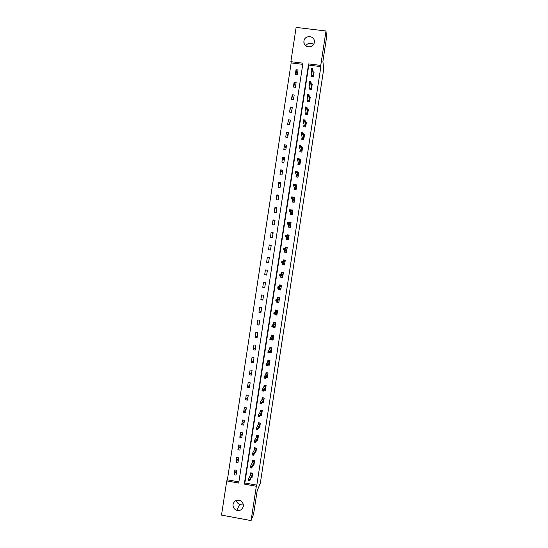 <?xml version="1.0" encoding="UTF-8"?>
<svg xmlns="http://www.w3.org/2000/svg" width="548" height="548" viewBox="0 0 548 548"><rect width="100%" height="100%" fill="white"/><g stroke="black" fill="none" stroke-linecap="round" stroke-linejoin="round"><path stroke-width="0.82" d="M314.292 42.36C313.6 48.635 303.455 48.025 303.893 41.744L303.955 41.093C304.647 34.757 314.915 35.462 314.346 41.819L314.292 42.36M243.148 504.03L239.723 504.235C237.88 503.612 236.688 502.352 236.147 500.468M243.291 506.29C242.374 509.613 240.223 510.976 236.832 510.373C234.119 509.304 232.859 507.318 233.064 504.407C234.236 500.667 236.681 499.427 240.414 500.687C242.565 501.947 243.524 503.818 243.291 506.29M221.508 515.099L226.742 480.897L238.709 483.069L302.955 63.184L290.878 61.677L296.119 27.4L326.005 31.003L320.744 65.411L308.606 63.897L244.305 484.09L256.327 486.268L251.073 520.6L221.508 515.099M302.777 64.349L291.166 62.897L227.386 479.808L226.742 480.897M291.166 62.897L290.878 61.677M326.005 31.003L326.492 37.833L322.895 61.308L323.663 69.411L260.327 483.172L257.17 490.748L253.58 514.175L251.073 520.6M227.386 479.808L238.887 481.898M236.051 475.123L236.784 470.314L234.804 469.958L234.065 474.767L236.051 475.123M237.962 462.622L238.702 457.82L236.715 457.464L235.976 462.272L237.962 462.622M239.873 450.127L240.613 445.319L238.627 444.969L237.887 449.771L239.873 450.127M241.791 437.626L242.524 432.817L240.538 432.468L239.805 437.277L241.791 437.626M243.702 425.125L244.435 420.316L242.449 419.974L241.716 424.775L243.702 425.125M245.614 412.623L246.347 407.815L244.36 407.472L243.627 412.281L245.614 412.623M247.525 400.122L248.265 395.314L246.271 394.971L245.538 399.78L247.525 400.122M249.443 387.614L250.176 382.805L248.189 382.47L247.449 387.278L249.443 387.614M251.354 375.113L252.087 370.304L250.1 369.975L249.361 374.777L251.354 375.113M253.265 362.605L254.005 357.796L252.012 357.467L251.279 362.276L253.265 362.605M255.176 350.104L255.916 345.295L253.923 344.966L253.19 349.775L255.176 350.104M257.094 337.595L257.827 332.787L255.841 332.465L255.101 337.273L257.094 337.595M259.005 325.087L259.745 320.279L257.752 319.964L257.012 324.772L259.005 325.087M260.916 312.579L261.656 307.771L259.663 307.455L258.93 312.264L260.916 312.579M262.834 300.071L263.567 295.262L261.581 294.947L260.841 299.763L262.834 300.071M264.746 287.563L265.485 282.754L263.492 282.446L262.752 287.255L264.746 287.563M266.664 275.055L267.397 270.239L265.403 269.938L264.67 274.747L266.664 275.055M268.575 262.54L269.315 257.731L267.321 257.43L266.581 262.239L268.575 262.54M270.493 250.032L271.226 245.216L269.232 244.922L268.493 249.73L270.493 250.032M272.404 237.517L273.144 232.708L271.144 232.414L270.411 237.222L272.404 237.517M274.322 225.009L275.055 220.193L273.062 219.899L272.322 224.714L274.322 225.009M276.233 212.494L276.973 207.678L274.973 207.391L274.24 212.199L276.233 212.494M278.151 199.979L278.884 195.163L276.891 194.883L276.151 199.691L278.151 199.979M280.062 187.464L280.802 182.648L278.802 182.368L278.069 187.176L280.062 187.464M281.98 174.949L282.713 170.133L280.72 169.853L279.98 174.668L281.98 174.949M283.891 162.427L284.631 157.619L282.631 157.338L281.898 162.153L283.891 162.427M285.809 149.912L286.542 145.097L284.549 144.823L283.809 149.638L285.809 149.912M287.721 137.397L288.46 132.582L286.46 132.308L285.727 137.123L287.721 137.397M289.639 124.876L290.378 120.06L288.378 119.793L287.638 124.608L289.639 124.876M291.557 112.354L292.29 107.538L290.289 107.278L289.556 112.093L291.557 112.354M293.468 99.832L294.208 95.016L292.207 94.763L291.468 99.572L293.468 99.832M295.386 87.317L296.126 82.495L294.118 82.241L293.386 87.057L295.386 87.317L294.118 82.241M297.304 74.788L298.037 69.973L296.036 69.719L295.297 74.535L297.304 74.788M256.813 485.144L320.868 66.616L308.798 65.109L244.853 482.973L256.813 485.144L256.327 486.268M251.183 477.856L251.964 477.993L252.697 473.177L250.703 472.821L250.306 475.417M253.066 465.32L253.882 465.471L254.615 460.649L252.621 460.299L252.231 462.834M254.943 452.792L255.793 452.943L256.533 448.127L254.539 447.771L254.162 450.257M256.82 440.263L257.711 440.414L258.451 435.598L256.457 435.249L256.087 437.674M258.683 427.728L259.629 427.892L260.369 423.07L258.375 422.727L258.012 425.097M260.54 415.192L261.547 415.363L262.286 410.541L260.286 410.199L259.937 412.514M262.389 402.65L263.465 402.835L264.204 398.012L262.204 397.677L261.862 399.93M264.218 390.108L265.383 390.306L266.123 385.484L264.122 385.148L263.787 387.347M266.027 377.565L267.301 377.778L268.041 372.955L266.04 372.626L265.712 374.764M267.808 365.009L269.219 365.242L269.952 360.426L267.958 360.098L267.636 362.18M269.541 352.453L271.137 352.713L271.87 347.891L269.876 347.569L269.561 349.597M271.075 339.739L273.055 340.178L273.788 335.362L271.794 335.04L271.493 337.013M273.034 326.903L272.973 327.327L274.973 327.649L275.706 322.827L273.712 322.505L273.418 324.423M275 314.066L274.891 314.799L276.891 315.114L277.631 310.291L275.63 309.976L275.343 311.839M276.966 301.236L276.809 302.263L278.809 302.578L279.549 297.756L277.541 297.448L277.267 299.249M278.932 288.399L278.726 289.734L280.727 290.043L281.466 285.22L279.459 284.912L279.192 286.659M280.891 275.562L280.644 277.199L282.645 277.507L283.385 272.685L281.377 272.377L281.124 274.069M282.83 262.93L282.562 264.663L284.563 264.972L285.303 260.149L283.295 259.848L283.083 261.245M286.686 251.094L284.878 250.826L284.72 251.827L286.481 252.423L287.221 247.614L285.22 247.312L285.049 248.402M286.481 252.429L284.481 252.135L284.755 250.34M286.679 237.75L286.399 239.599L288.399 239.894L289.139 235.071L287.138 234.777L287.015 235.565M288.611 225.153L288.317 227.064L290.317 227.358L291.057 222.529L289.056 222.241L288.981 222.728M290.536 212.562L290.235 214.521L292.242 214.816L292.975 209.994L290.947 209.884M292.461 199.965L292.153 201.986L294.16 202.274L294.899 197.451L293.249 197.218M294.392 187.375L294.071 189.45L296.078 189.731L296.817 184.909L295.365 184.703M296.317 174.778L295.989 176.908L297.996 177.189L298.735 172.367L297.427 172.188M298.242 162.181L297.906 164.373L299.914 164.647L300.653 159.824L299.461 159.66M300.174 149.583L299.831 151.83L301.838 152.104L302.571 147.282L301.475 147.131M302.099 136.986L301.749 139.288L303.756 139.562L304.496 134.733L303.469 134.596M304.03 124.389L303.667 126.746L305.674 127.013L306.414 122.19L305.448 122.06M305.955 111.785L305.585 114.203L307.599 114.47L308.332 109.641L307.421 109.525M307.887 99.188L307.503 101.661L309.517 101.921L310.257 97.099L309.387 96.982M309.812 86.584L309.428 89.118L311.435 89.379L312.175 84.55L311.346 84.447M311.744 73.98L311.346 76.569L313.353 76.83L314.093 72L313.305 71.898M283.295 273.089L283.371 272.746M320.868 66.616L320.744 65.411M244.853 482.973L244.305 484.09M308.798 65.109L308.606 63.897M236.633 470.287L234.065 474.767M238.661 457.813L235.976 462.272M240.579 445.545L237.887 449.771M242.442 433.365L239.805 437.277M244.305 421.186L241.716 424.775M246.168 409.007L243.627 412.281M248.032 396.82L245.538 399.78M249.895 384.641L247.449 387.278M251.758 372.455L249.361 374.777M253.621 360.269L251.279 362.276M255.484 348.083L253.19 349.775M257.355 335.897L255.101 337.273M259.218 323.71L257.012 324.772M273.712 326.861L272.973 327.327M261.081 311.524L258.93 312.264M275.76 314.394L274.891 314.799M262.944 299.338L260.841 299.763M277.939 301.941L276.809 302.263M264.814 287.145L262.752 287.255M280.521 289.55L278.726 289.734M267.397 270.274L265.403 269.938M266.677 274.959L264.67 274.747M282.864 276.096L281.049 275.815L280.898 276.815L282.638 277.384L280.644 277.199M283.35 272.719L281.377 272.377M269.26 258.081L267.321 257.43M285.207 260.588L283.295 259.848M271.123 245.888L269.232 244.922M286.282 247.963L285.22 247.312M272.986 233.695L271.144 232.414M287.892 235.421L287.138 234.777M274.856 221.502L273.062 219.899M289.645 222.899L289.056 222.241M276.719 209.309L274.973 207.391M278.583 197.116L276.891 194.883M280.453 184.923L278.802 182.368M282.316 172.73L280.72 169.853M284.186 160.53L282.631 157.338M286.049 148.337L284.549 144.823M287.919 136.137L286.46 132.308M289.782 123.937L288.378 119.793M291.646 111.737L290.289 107.278M293.516 99.537L292.207 94.763M297.167 74.775L296.036 69.719M305.702 45.765C307.955 42.902 310.558 42.456 313.511 44.422M251.648 476.876L252.121 476.966M250.895 472.856L250.779 473.636L252.58 473.958M249.443 479.98L248.628 479.829L248.504 480.651L249.319 480.802L249.963 479.418L249.737 480.897L248.265 480.63L248.491 479.151L249.963 479.418L252.409 474.301L250.779 473.636L250.594 474.828M248.628 479.829L248.491 479.151L250.977 474.041M249.319 480.802L249.737 480.897L252.546 474.178M253.532 464.389L254.032 464.478M252.813 460.334L252.69 461.156L254.491 461.478M251.409 467.136L250.594 466.985L250.47 467.814L251.285 467.958L251.922 466.595L251.696 468.074L250.231 467.807L250.457 466.327L251.922 466.595L254.32 461.806L252.69 461.156L252.512 462.286M250.594 466.985L250.457 466.327L252.888 461.553M251.285 467.958L251.696 468.074L254.457 461.69M255.416 451.895L255.943 451.99M254.731 447.805L254.601 448.668L256.402 448.99M253.375 454.292L252.56 454.148L252.429 454.97L253.251 455.114L253.888 453.765L253.662 455.244L252.19 454.984L252.416 453.504L253.888 453.765L256.231 449.319L254.601 448.668L254.436 449.744M252.56 454.148L252.416 453.504L254.799 449.065M253.251 455.114L253.662 455.244L256.368 449.202M257.293 439.407L257.855 439.503M256.649 435.283L256.512 436.187L258.314 436.503M255.341 441.448L254.525 441.304L254.395 442.126L255.217 442.27L255.848 440.941L255.621 442.421L254.156 442.161L254.382 440.681L255.848 440.941L258.142 436.825L256.512 436.187L256.354 437.201M254.525 441.304L254.382 440.681L256.711 436.571M255.217 442.27L255.621 442.421L257.923 438.263L258.279 436.708M259.163 426.913L259.766 427.015M258.56 422.761L258.416 423.7L260.225 424.015M257.307 428.598L256.491 428.454L256.361 429.283L257.183 429.42L257.813 428.111L257.587 429.591L256.115 429.337L256.341 427.858L257.813 428.111L260.053 424.33L258.416 423.7L258.272 424.659M256.491 428.454L256.341 427.858L258.622 424.084M257.183 429.42L257.587 429.591L259.834 425.769L260.19 424.221M261.033 414.411L261.677 414.528M260.478 410.233L260.327 411.212L262.136 411.521M259.273 415.754L258.457 415.61L258.327 416.432L259.149 416.576L259.773 415.281L259.546 416.768L258.081 416.514L258.307 415.035L259.773 415.281L261.965 411.836L260.327 411.212L260.19 412.117M258.457 415.61L258.307 415.035L260.533 411.589M259.149 416.576L259.546 416.768L261.745 413.281L262.102 411.726M262.889 401.917L263.588 402.033M264.047 399.033L262.239 398.725L262.396 397.725L264.198 398.033M261.238 402.903L260.423 402.766L260.293 403.588L261.115 403.725L261.739 402.458L261.512 403.938L260.04 403.684L260.266 402.205L261.739 402.458L263.876 399.341L262.239 398.725L262.108 399.574M260.423 402.766L260.266 402.205L262.444 399.102M261.115 403.725L261.512 403.938L263.656 400.787L264.013 399.232M264.732 389.416L265.499 389.546M264.341 385.189L266.109 385.539M264.307 385.237L264.15 386.237L265.958 386.539M263.204 390.06L262.389 389.916L262.259 390.745L263.081 390.882L263.704 389.628L263.478 391.108L262.006 390.854L262.232 389.375L263.704 389.628L265.794 386.847L264.15 386.237L264.033 387.032M262.389 389.916L262.232 389.375L264.355 386.607M263.081 390.882L263.478 391.108L265.568 388.285L265.931 386.737M266.561 376.914L267.41 377.051M266.287 372.667L268.02 373.051M266.218 372.75L266.061 373.75L267.869 374.051M265.17 377.209L264.355 377.072L264.225 377.894L265.047 378.031L265.664 376.791L265.438 378.278L263.965 378.031L264.191 376.551L265.664 376.791L267.705 374.353L266.061 373.75L265.951 374.483M264.355 377.072L264.191 376.551L266.266 374.113M265.047 378.031L265.438 378.278L267.486 375.791L267.842 374.243M268.369 364.406L269.321 364.564M268.246 360.146L269.938 360.557M268.13 360.262L267.972 361.262L269.78 361.557M267.136 364.358L266.321 364.221L266.191 365.043L267.013 365.18L267.63 363.961L267.403 365.441L265.931 365.201L266.157 363.721L267.63 363.961L269.616 361.851L267.972 361.262L267.869 361.94M266.321 364.221L266.157 363.721L268.184 361.618M267.013 365.18L267.403 365.441L269.397 363.297L269.753 361.749M270.137 351.891L271.233 352.069M270.212 347.624L271.849 348.062M270.041 347.768L269.883 348.768L271.692 349.062M269.102 351.508L268.287 351.371L268.157 352.2L268.979 352.33L269.595 351.131L269.369 352.611L267.897 352.371L268.123 350.891L269.595 351.131L271.527 349.357L269.883 348.768L269.794 349.391M268.287 351.371L268.123 350.891L270.096 349.124M268.979 352.33L269.369 352.611L271.308 350.795L271.664 349.254M271.856 339.363L273.144 339.575M272.192 335.102L273.76 335.568M271.952 335.28L271.801 336.28L273.603 336.568M273.301 338.575L272.945 338.513M271.075 338.657L270.253 338.52L270.123 339.349L270.945 339.479L271.555 338.294L271.329 339.781L269.856 339.541L270.082 338.061L271.555 338.294L273.445 336.856L271.801 336.28L271.712 336.842M270.253 338.52L270.082 338.061L272.007 336.623M270.945 339.479L271.329 339.781L273.219 338.301L273.575 336.76M273.479 326.827L275.055 327.081M274.212 322.587L275.671 323.073M273.863 322.786L273.712 323.786L275.521 324.074M275.212 326.081L274.795 326.012M273.041 325.8L272.219 325.67L272.096 326.498L272.911 326.629L273.521 325.464L273.294 326.944L271.822 326.711L272.048 325.224L273.521 325.464L275.356 324.361L273.712 323.786L273.63 324.3M272.219 325.67L272.048 325.224L273.918 324.128M272.911 326.629L273.294 326.944L275.137 325.8L275.486 324.258M275.192 314.1L276.973 314.586M276.302 310.086L275.774 310.291L277.583 310.579M275.774 310.291L275.623 311.298L277.432 311.579M277.124 313.586L276.603 313.504M275.007 312.949L274.185 312.819L274.062 313.641L274.877 313.771L275.486 312.627L275.26 314.107L273.788 313.874L274.014 312.394L275.486 312.627L277.267 311.86L275.623 311.298L275.555 311.75M274.185 312.819L274.014 312.394L275.829 311.634M274.877 313.771L275.26 314.107L277.048 313.298L277.404 311.764M277.158 301.263L277.076 301.804L278.884 302.092M278.624 297.612L277.685 297.804L279.494 298.085M277.685 297.804L277.535 298.804L279.343 299.085M279.035 301.085L278.316 300.975M276.973 300.099L276.151 299.968L276.028 300.79L276.85 300.921L277.452 299.79L277.226 301.277L275.747 301.044L275.973 299.564L279.179 299.359L277.535 298.804L277.473 299.201M276.151 299.968L275.973 299.564L277.747 299.133M276.85 300.921L277.226 301.277L278.959 300.797L279.316 299.263M279.124 288.426L278.987 289.31L280.795 289.591M281.432 285.412L279.596 285.309L281.405 285.59M279.596 285.309L279.446 286.309L281.254 286.59M280.946 288.591L279.692 288.399M278.939 287.241L278.117 287.111L277.994 287.94L278.816 288.063L279.411 286.953L279.185 288.44L277.713 288.207L277.939 286.727L281.097 286.857L279.391 286.645M278.117 287.111L277.939 286.727L279.658 286.631M278.816 288.063L280.871 288.296L281.227 286.762M283.165 274.089L281.357 273.815L281.508 272.815L283.323 273.089M280.905 274.384L280.09 274.26L279.959 275.082L280.781 275.212L281.377 274.116L281.151 275.603L279.679 275.377L279.905 273.89L283.008 274.356L281.316 274.096M280.09 274.26L279.905 273.89L281.569 274.13M280.781 275.212L282.789 275.795L283.138 274.26M284.775 263.595L282.967 263.321L282.809 264.321L284.618 264.595M282.809 264.321L284.597 264.739M283.275 261.273L283.426 260.321L285.234 260.588M283.569 261.362L285.083 261.595M283.015 262.992L284.7 263.293L284.919 261.848L283.343 261.28L283.117 262.766L284.802 263.424M282.747 262.355L283.117 262.766L281.638 262.54L281.871 261.06L283.343 261.28L282.056 261.403L281.925 262.232L282.747 262.355L282.878 261.526M281.925 262.232L281.638 262.54L283.261 263.074M281.871 261.06L282.056 261.403M284.72 251.827L286.536 252.101M285.241 248.436L285.337 247.819L287.145 248.093M286.207 248.977L286.994 249.093M284.933 250.443L284.878 250.826L286.611 250.792L286.837 249.347L285.309 248.443L285.083 249.922L286.714 250.922M284.713 249.498L285.083 249.922L283.604 249.703L283.83 248.223L285.309 248.443L284.022 248.552L283.898 249.374L284.713 249.498L284.844 248.676M283.898 249.374L283.604 249.703L285.172 250.573M288.597 238.599L286.789 238.325L286.638 239.332L288.447 239.599M286.638 239.332L287.125 239.702M287.207 235.592L289.056 235.592M288.358 236.51L288.906 236.592M286.857 237.887L286.789 238.325L288.529 238.284L288.748 236.846L287.275 235.606L287.049 237.085L288.625 238.414M286.686 236.64L287.049 237.085L285.57 236.866L285.796 235.387L287.275 235.606L285.988 235.695L285.864 236.517L286.686 236.64L286.81 235.811M285.864 236.517L285.57 236.866L287.09 238.072M290.515 226.098L288.7 225.831L288.549 226.831L290.358 227.098M289.317 222.851L290.974 223.091M290.385 224.029L290.817 224.091M288.775 225.331L288.7 225.831L290.44 225.783L290.659 224.338L289.241 222.762L289.008 224.242L290.543 225.913M288.652 223.783L289.008 224.242L287.536 224.029L287.762 222.55L289.241 222.762L287.953 222.837L287.83 223.659L288.652 223.783L288.775 222.954M287.83 223.659L287.536 224.029L289.002 225.571M292.427 213.597L290.611 213.33L290.461 214.337L292.269 214.597M291.543 210.398L292.885 210.59M292.365 211.542L292.735 211.59M290.7 212.775L290.611 213.33L292.358 213.275L292.577 211.829L291.2 209.925L290.974 211.405L292.454 213.412M290.618 210.918L290.974 211.405L289.502 211.192L289.728 209.706L291.2 209.925L289.926 209.98L289.796 210.802L290.618 210.918L290.748 210.096M289.796 210.802L289.502 211.192L290.913 213.062M294.338 201.095L292.529 200.835L292.372 201.835L294.187 202.096M293.666 197.924L294.797 198.088M292.618 200.226L292.529 200.835L294.269 200.767L294.488 199.321L293.166 197.081L292.94 198.561L294.365 200.904M292.591 198.061L292.94 198.561L291.461 198.349L291.694 196.869L293.166 197.081L291.892 197.116L291.769 197.944L292.591 198.061L292.714 197.239M291.769 197.944L291.461 198.349L292.831 200.561M296.256 188.594L294.44 188.334L294.283 189.334L296.098 189.594M295.728 185.443L296.715 185.587M294.543 187.663L294.44 188.334L296.18 188.259L296.406 186.82L295.132 184.238L294.906 185.717L296.283 188.396M294.557 185.197L294.906 185.717L293.427 185.512L293.653 184.032L295.132 184.238L293.858 184.258L293.735 185.08L294.557 185.197L294.68 184.375M293.735 185.08L293.427 185.512L294.742 188.06M298.167 176.086L296.352 175.833L296.201 176.833L298.009 177.086M297.756 172.963L298.626 173.079M296.461 175.107L296.352 175.833L298.098 175.75L298.317 174.312L297.098 171.394L296.872 172.873L298.194 175.894M296.523 172.339L296.872 172.873L295.393 172.668L295.619 171.188L297.098 171.394L295.831 171.401L295.701 172.223L296.523 172.339L296.653 171.51M295.701 172.223L295.393 172.668L296.66 175.552M300.078 163.585L298.263 163.331L298.112 164.332L299.927 164.585M299.756 160.468L300.537 160.578M298.386 162.551L298.263 163.331L300.009 163.242L300.236 161.797L299.064 158.55L298.838 160.03L300.112 163.386M298.496 159.475L298.838 160.03L297.359 159.831L297.585 158.345L299.064 158.55L297.797 158.536L297.667 159.358L298.496 159.475L298.619 158.653M297.667 159.358L297.359 159.831L298.571 163.044M301.996 151.077L300.181 150.83L300.023 151.83L301.838 152.084M301.736 147.974L302.455 148.07M300.304 149.994L300.181 150.83L301.927 150.734L302.147 149.289L301.03 145.706L300.804 147.186L302.023 150.878M300.462 146.611L300.804 147.186L299.324 146.987L299.551 145.501L301.03 145.706L299.763 145.672L299.64 146.501L300.462 146.611L300.585 145.789M299.64 146.501L299.324 146.987L300.482 150.536M303.708 135.479L304.366 135.568M303.907 138.576L302.092 138.329L301.941 139.315M302.229 137.432L302.092 138.329L303.839 138.226L304.065 136.781L302.996 132.856L302.77 134.342L303.941 138.37M302.428 133.746L302.77 134.342L301.29 134.144L301.516 132.657L302.996 132.856L301.736 132.815L301.606 133.637L302.428 133.746L302.558 132.924M301.606 133.637L301.29 134.144L302.4 138.028M305.668 122.978L306.284 123.06M305.818 126.067L304.003 125.821L303.859 126.773M304.154 124.876L304.003 125.821L305.757 125.711L305.976 124.266L304.962 120.012L304.736 121.492L305.853 125.862M304.4 120.882L304.736 121.492L303.256 121.3L303.482 119.813L304.962 120.012L303.702 119.95L303.578 120.772L304.4 120.882L304.524 120.06M303.578 120.772L303.256 121.3L304.311 125.519M307.62 110.477L308.195 110.552M307.736 113.559L305.921 113.32L305.777 114.231M306.072 112.313L305.921 113.32L307.668 113.203L307.894 111.758L306.928 107.168L306.702 108.648L307.771 113.347M306.366 108.018L306.702 108.648L305.222 108.456L305.448 106.97L306.928 107.168L305.668 107.086L305.544 107.908L306.366 108.018L306.496 107.189M305.544 107.908L305.222 108.456L306.229 113.011M309.572 97.976L310.106 98.044M309.647 101.051L307.832 100.818L307.702 101.688M307.997 99.75L307.832 100.818L309.586 100.688L309.805 99.243L308.894 94.318L308.668 95.797L309.682 100.839M308.339 95.153L308.668 95.797L307.188 95.605L307.414 94.126L308.894 94.318L307.64 94.222L307.51 95.044L308.339 95.153L308.462 94.325M307.51 95.044L307.188 95.605L308.14 100.503M311.517 85.467L312.024 85.536M311.565 88.543L309.743 88.31L309.62 89.139M309.921 87.187L309.743 88.31L311.497 88.173L311.723 86.728L310.86 81.467L310.634 82.954L311.6 88.324M310.305 82.282L310.634 82.954L309.154 82.762L309.38 81.282L310.86 81.467L309.606 81.351L309.483 82.179L310.305 82.282L310.435 81.46M309.483 82.179L309.154 82.762L310.058 87.988M313.456 72.966L313.936 73.028M313.477 76.035L311.661 75.802L311.538 76.597M311.839 74.624L311.661 75.802L313.415 75.658L312.826 68.616L312.6 70.103L313.511 75.816M312.278 69.418L312.6 70.103L311.12 69.911L311.346 68.432L312.826 68.616L311.579 68.486L311.449 69.308L312.278 69.418L312.401 68.589M311.449 69.308L311.12 69.911L311.97 75.48M303.893 41.744L304.215 43.662M236.832 510.373L239.723 504.235"/></g></svg>

